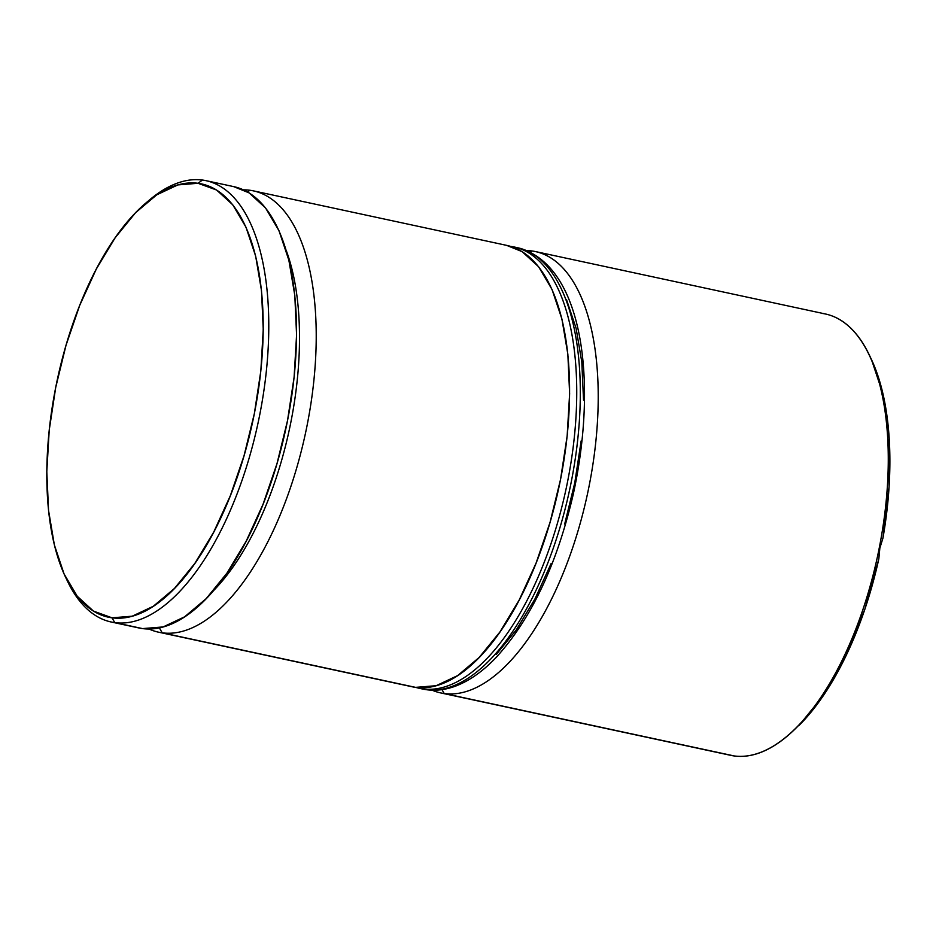 <?xml version="1.0" encoding="UTF-8"?>
<svg xmlns="http://www.w3.org/2000/svg" width="936" height="936" viewBox="0 0 936 936"><rect width="100%" height="100%" fill="white"/><g stroke="black" fill="none" stroke-linecap="round" stroke-linejoin="round"><path stroke-width="1.4" d="M162.232 632.83L159.342 627.857L162.232 632.83A225.705 101.767 102.1 0 1 158.558 632.186A225.705 101.767 102.1 0 1 148.953 628.992A225.705 101.767 -77.9 0 0 162.232 632.83L415.584 687.363L162.232 632.83A225.705 101.767 -77.9 0 0 307.207 424.85A225.705 101.767 -77.9 0 0 249.865 190.254A225.705 101.767 -77.9 0 0 243.465 189.856A225.705 101.767 102.1 0 1 249.865 190.254A225.705 101.767 102.1 0 1 253.539 190.897A225.705 101.767 102.1 0 1 306.388 428.91A225.705 101.767 102.1 0 1 162.232 632.83M247.56 191.974L249.865 190.254L247.56 191.974M440.552 692.886L730.606 755.317A225.705 101.767 -77.9 0 0 734.28 755.96L444.226 693.529L441.967 689.633L444.226 693.529A225.705 101.767 102.1 0 1 440.552 692.886A225.705 101.767 102.1 0 1 432.081 690.183A225.705 101.767 -77.9 0 0 444.226 693.529L734.28 755.96A225.705 101.767 102.1 0 1 726.991 754.393M531.859 250.953A225.705 101.767 -77.9 0 0 526.699 250.567A225.705 101.767 102.1 0 1 531.859 250.953A225.705 101.767 102.1 0 1 535.532 251.585A225.705 101.767 102.1 0 1 588.381 489.61A225.705 101.767 102.1 0 1 444.226 693.529A225.705 101.767 -77.9 0 0 589.2 485.55A225.705 101.767 -77.9 0 0 531.859 250.953L530.221 252.17L531.859 250.953M65.438 576.904L67.357 580.94A225.705 101.767 -77.9 0 0 114.789 622.615L112.004 617.818A221.598 99.918 102.1 0 1 65.438 576.904A221.598 99.918 102.1 0 1 145.922 202.972A221.598 99.918 102.1 0 1 198.046 183.292L202.422 180.04A225.705 101.767 -77.9 0 0 149.339 200.082L145.922 202.972M158.558 632.186L411.899 686.72A225.705 101.767 -77.9 0 0 415.584 687.363A225.705 101.767 -77.9 0 0 559.74 483.444A225.705 101.767 -77.9 0 0 506.891 245.419L253.539 190.897M111.115 621.984L138.867 627.951A225.705 101.767 -77.9 0 0 142.541 628.594L114.789 622.615A225.705 101.767 102.1 0 1 111.115 621.984A225.705 101.767 102.1 0 1 66.421 578.916M147.666 201.521A225.705 101.767 102.1 0 1 202.422 180.04A225.705 101.767 102.1 0 1 206.095 180.683A225.705 101.767 102.1 0 1 258.944 418.696A225.705 101.767 102.1 0 1 114.789 622.615L142.541 628.594A225.705 101.767 -77.9 0 0 286.697 424.675A225.705 101.767 -77.9 0 0 233.848 186.65L206.095 180.683M871.568 359.752L883.245 394.98L889.2 438.13L889.095 486.767L882.94 538.13A221.598 99.918 -77.9 0 0 871.568 359.752L869.333 355.06A225.705 101.767 102.1 0 1 787.363 735.918A225.705 101.767 102.1 0 1 734.28 755.96A225.705 101.767 -77.9 0 0 878.436 552.041A225.705 101.767 -77.9 0 0 825.587 314.016L535.532 251.585M878.834 558.862L864.852 609.207L846.179 655.399L823.879 694.816L799.192 725.271A221.598 99.918 -77.9 0 0 878.834 558.862L879.84 548.168L882.94 538.13L879.84 548.168L878.834 558.862M112.004 617.818L132.21 616.192L153.282 606.282L174.435 588.463L194.828 563.425L213.701 532.128L230.314 495.776L244.039 455.762L254.346 413.63L260.828 370.995L263.25 329.495L261.507 290.722L255.668 256.171L245.969 227.179L232.771 204.832L216.59 190.02L198.046 183.292L177.84 184.918L156.757 194.828L135.615 212.647L115.21 237.685L96.338 268.983L79.724 305.335L66 345.349L55.704 387.492L49.222 430.127L46.8 471.627L48.543 510.389L54.37 544.939L64.069 573.943L77.267 596.279L93.448 611.091L112.004 617.818L114.789 622.615A225.705 101.767 -77.9 0 0 259.763 414.648A225.705 101.767 -77.9 0 0 202.422 180.04L198.046 183.292A221.598 99.918 102.1 0 1 254.346 413.63A221.598 99.918 102.1 0 1 112.004 617.818M233.579 186.592L249.07 192.863L265.543 207.956L278.986 230.712L288.873 260.243L294.805 295.437L296.583 334.924L294.115 377.185L287.516 420.615L277.021 463.531L263.051 504.282L246.121 541.312L226.898 573.195L206.131 598.689L184.591 616.836L163.121 626.933L142.541 628.594L138.551 627.88M212.8 591.4A213.396 96.209 -77.9 0 0 286.205 250.392A213.396 96.209 102.1 0 1 212.8 591.4M506.622 245.361L522.101 251.632L538.586 266.725L552.029 289.481L561.916 319.012L567.848 354.206L569.626 393.693L567.157 435.965L560.559 479.384L550.064 522.3L536.094 563.051L519.164 600.081L499.941 631.964L479.162 657.458L457.634 675.605L436.164 685.702L415.584 687.363M821.913 313.385A225.705 101.767 102.1 0 1 869.333 355.06M791.868 732.01L787.363 735.918M517.631 247.736C582.134 263.952 598.256 378.963 573.394 493.681C557.131 563.952 531.519 618.38 496.548 657.002C483.608 670.714 470.293 680.285 456.628 685.702C446.507 689.657 436.585 691.002 426.851 689.762A8.202 7.324 -82.5 0 1 426.325 689.668L422.744 688.896A225.705 101.767 102.1 0 1 419.071 688.264L422.651 689.036A225.705 101.767 -77.9 0 0 426.325 689.668A225.705 101.767 -77.9 0 0 570.48 485.749A225.705 101.767 -77.9 0 0 517.631 247.736L514.051 246.964A225.705 101.767 102.1 0 1 566.9 484.977A225.705 101.767 102.1 0 1 422.744 688.896L426.325 689.668A8.202 7.324 97.5 0 0 426.898 689.773L422.651 689.036M510.529 246.367L513.958 247.104L510.529 246.367M496.349 654.358L516.38 629.776L534.901 599.063L551.199 563.378M564.677 524.113L574.786 482.754L581.151 440.914M583.526 400.175L581.806 362.127L576.085 328.22L566.561 299.754M422.744 688.896A225.705 101.767 -77.9 0 0 566.444 487.176A225.705 101.767 -77.9 0 0 516.017 247.432M519.597 248.204A225.705 101.767 102.1 0 1 570.024 487.948A225.705 101.767 102.1 0 1 426.325 689.668M415.385 687.328L419.071 688.264M509.851 246.238L514.051 246.964"/></g></svg>
